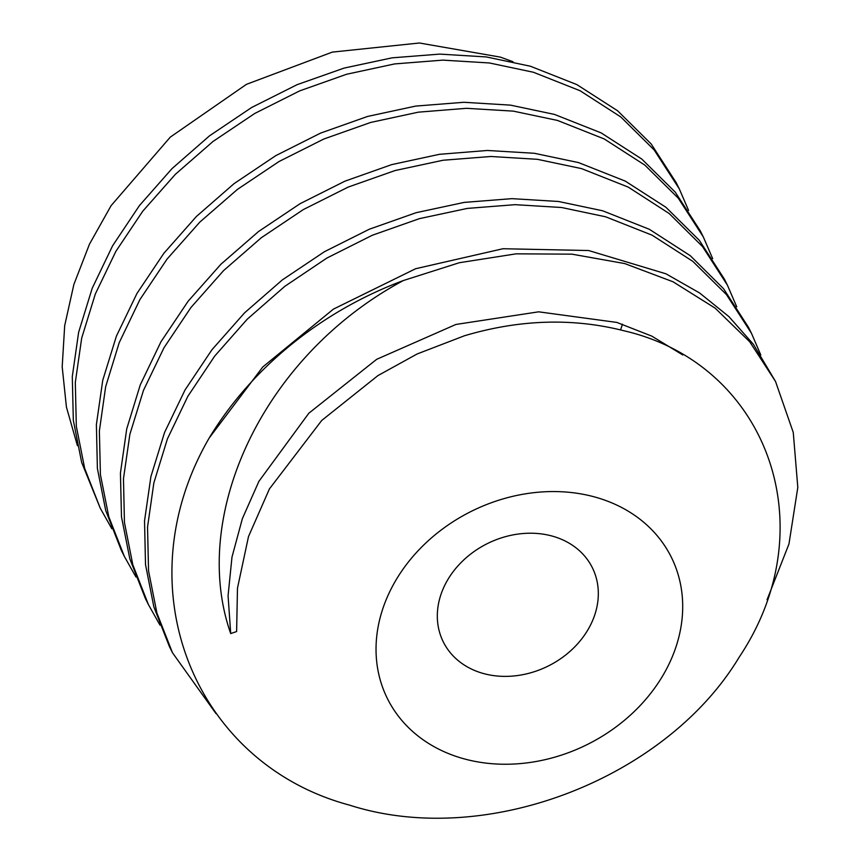 <?xml version="1.0" encoding="UTF-8"?>
<svg xmlns="http://www.w3.org/2000/svg" width="860" height="860" viewBox="0 0 860 860"><rect width="100%" height="100%" fill="white"/><g stroke="black" fill="none" stroke-linecap="round" stroke-linejoin="round"><path stroke-width="1.29" d="M77.411 445.652L66.424 407.07L62.189 366.801L64.694 325.607L73.874 284.456L89.483 244.143L111.112 205.637L170.28 137.127L246.444 84.334L332.325 52.105L419.411 43L500.466 57.136L513.011 61.727M676.239 182.75L651.213 144.007L617.609 110.79L576.856 84.603L530.394 66.231L486.287 56.932L439.793 54.105L392.085 57.835L344.14 68.08L297.087 84.678L251.657 107.489L209.528 135.815L171.968 168.657L139.449 205.551L112.606 245.767L92.192 288.293L78.636 332.272L72.294 376.572L73.326 420.346L81.678 462.465L100.244 508.174L84.678 468.431L76.325 426.291L75.314 382.442L81.689 338.109L95.331 293.98L115.896 251.303L142.749 211.205L175.354 174.322L213.011 141.47L254.732 113.466L299.635 90.902L346.548 74.272L394.665 63.919L442.846 60.125L489.383 62.963L533.404 72.251L580.07 90.73L620.748 116.917L654.159 149.952L679.25 188.781L676.239 182.75M688.58 210.431L679.25 188.781M703.329 236.962L700.32 230.931L675.229 192.124L641.807 159.068L601.129 132.892L554.463 114.412L510.453 105.124L463.906 102.286L415.724 106.081L367.618 116.433L320.705 133.053L275.791 155.628L234.071 183.631L196.413 216.473L163.808 253.356L136.955 293.464L116.401 336.142L102.748 380.27L96.384 424.603L97.384 468.442L105.737 510.593L121.314 550.336L124.324 556.355L108.779 516.71L100.416 474.677L99.373 430.957L105.651 386.753L119.185 342.731L139.89 299.624L167.109 259.01L199.821 222.106L237.414 189.404L279.059 161.497L323.865 139.008L370.671 122.442L418.347 112.165L466.346 108.317L513.28 111.123L557.474 120.432L604.161 138.922L644.85 165.109L678.271 198.176L703.329 236.962L712.661 258.623M727.399 285.144L724.389 279.113L699.33 240.338L665.909 207.271L625.22 181.084L578.543 162.594L534.339 153.284L487.416 150.468L439.417 154.316L391.741 164.604L344.935 181.17L300.129 203.659L258.484 231.566L220.88 264.267L188.168 301.172L160.96 341.775L140.255 384.893L126.721 428.914L120.432 473.108L121.486 516.838L129.838 558.871L145.383 598.517L148.393 604.537L132.795 564.697L124.442 522.439L123.474 478.697L129.86 434.375L143.48 390.354L163.959 347.805L190.877 307.59L223.535 270.642L261.332 237.704L303.387 209.539L348.289 187.039L395.127 170.527L443.115 160.239L490.866 156.488L537.403 159.315L581.553 168.614L628.251 187.114L669.198 213.527L702.502 246.551L727.399 285.144L736.73 306.794M751.479 333.325L748.469 327.294L723.561 288.713L690.268 255.689L649.311 229.276L602.613 210.775L558.473 201.476L511.926 198.649L464.174 202.401L416.186 212.678L369.359 229.201L324.457 251.7L282.402 279.855L244.595 312.803L211.936 349.751L185.029 389.967L164.54 432.515L150.919 476.526L144.534 520.859L145.512 564.601L153.854 606.859L169.463 646.698L172.473 652.718L156.918 613.04L148.554 570.922L147.533 527.137L153.865 482.847L167.421 438.869L187.835 396.342L214.677 356.126L247.207 319.232L284.757 286.38L326.886 258.054L372.326 235.242L419.368 218.655L467.313 208.41L515.022 204.669L561.526 207.496L605.623 216.795L652.084 235.178L692.837 261.365L726.453 294.582L751.479 333.325L760.799 354.976M209.184 438.019A330.358 271.287 -26.5 0 1 403.383 280.532C262.01 356.438 189.469 516.301 230.716 633.573L236.618 631.541L237.478 588.186L248.497 536.565L269.427 488.91L321.726 420.454L377.981 375.562L417.121 353.976L464.454 335.765C519.537 319.415 572.696 317.748 623.919 330.767C766.346 363.543 827.159 525.869 739.084 657.33C666.532 777.913 486.62 849.218 349.364 805.078C194.134 763.497 122.593 587.316 209.184 438.019L262.762 366.983L333.411 309.127L415.616 268.728L502.96 248.733L588.627 250.529L665.952 273.802L699.567 292.948L728.904 316.609L753.382 344.301L775.548 381.507M767.055 599.753L788.964 543.993L797.811 487.416L793.264 432.451L775.537 381.485L749.705 341.764L715.165 308.16L673.047 281.79L624.747 263.579L571.868 254.151L516.118 253.84L459.337 262.719L403.383 280.532M111.854 528.782L100.244 508.174M135.934 576.963L124.324 556.355M160.003 625.145L148.393 604.537M215.978 713.585L172.462 652.718M458.821 757.294A158.573 130.215 153.5 0 0 665.5 670.908A158.573 130.215 153.5 0 0 599.914 498.51A158.573 130.215 -26.5 0 0 393.235 584.897A158.573 130.215 -26.5 0 0 458.821 757.294M682.797 354.976L651.794 336.12L616.846 322.425L538.661 311.825L455.897 324.457L376.691 359.308L308.804 413.252L258.925 481.299L242.359 518.666L231.985 557.108L228.072 595.711L230.716 633.573M480.783 672.735A83.248 68.359 -26.5 0 1 443.351 642.011A83.248 68.359 -26.5 0 1 463.486 560.204A83.248 68.359 -26.5 0 1 554.861 536.866A83.248 68.359 -26.5 0 1 592.293 567.589A83.248 68.359 -26.5 0 1 572.158 649.397A83.248 68.359 -26.5 0 1 480.783 672.735M622.446 324.177L620.576 329.917"/></g></svg>
